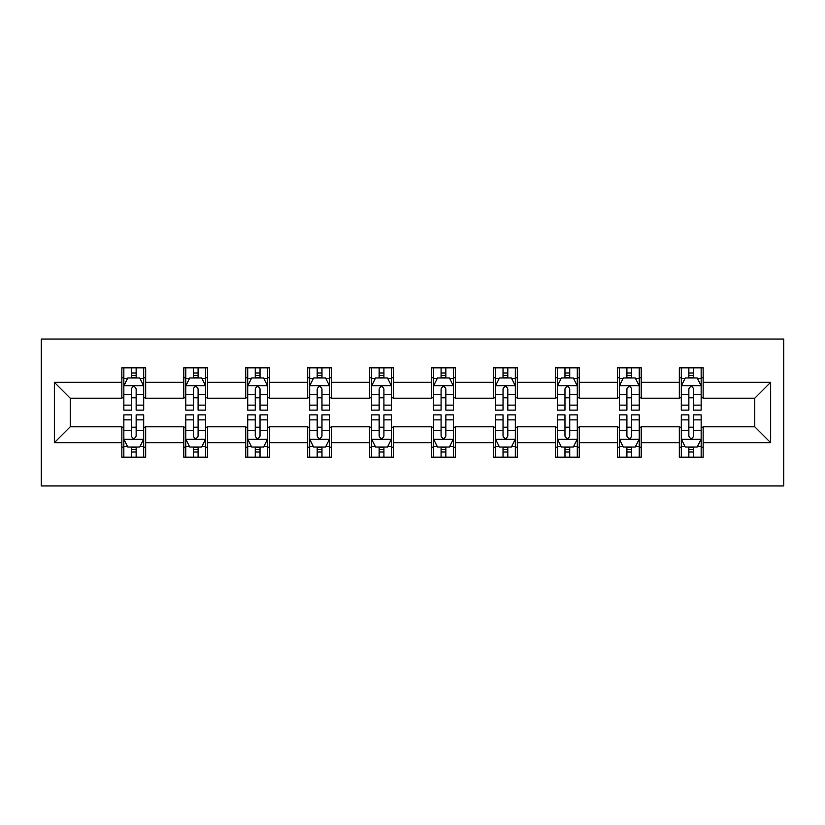 <?xml version="1.0" encoding="UTF-8"?>
<svg xmlns="http://www.w3.org/2000/svg" width="825" height="825" viewBox="0 0 825 825"><rect width="100%" height="100%" fill="white"/><g stroke="black" fill="none" stroke-linecap="round" stroke-linejoin="round"><path stroke-width="1.24" d="M41.25 485.956L783.75 485.956L783.75 339.044L41.25 339.044L41.25 485.956M703.148 382.326L703.148 367.826L679.326 367.826L679.326 382.326L641.211 382.326L641.211 367.826L617.378 367.826L617.378 382.326L579.263 382.326L579.263 367.826L555.442 367.826L555.442 382.326L517.327 382.326L517.327 367.826L493.505 367.826L493.505 382.326L455.379 382.326L455.379 367.826L431.558 367.826L431.558 382.326L393.442 382.326L393.442 367.826L369.621 367.826L369.621 382.326L331.495 382.326L331.495 367.826L307.673 367.826L307.673 382.326L269.558 382.326L269.558 367.826L245.737 367.826L245.737 382.326L207.622 382.326L207.622 367.826L183.789 367.826L183.789 382.326L145.674 382.326L145.674 367.826L121.852 367.826L121.852 382.326L54.357 382.326L54.357 442.674L70.238 426.793L121.852 426.793L121.852 457.174L145.674 457.174L145.674 426.793L183.789 426.793L183.789 457.174L207.622 457.174L207.622 426.793L245.737 426.793L245.737 457.174L269.558 457.174L269.558 426.793L307.673 426.793L307.673 457.174L331.495 457.174L331.495 426.793L369.621 426.793L369.621 457.174L393.442 457.174L393.442 426.793L431.558 426.793L431.558 457.174L455.379 457.174L455.379 426.793L493.505 426.793L493.505 457.174L517.327 457.174L517.327 426.793L555.442 426.793L555.442 457.174L579.263 457.174L579.263 426.793L617.378 426.793L617.378 457.174L641.211 457.174L641.211 426.793L679.326 426.793L679.326 457.174L703.148 457.174L703.148 426.793L754.762 426.793L754.762 398.207L703.148 398.207L703.148 382.326L770.643 382.326L770.643 442.674L703.148 442.674M679.326 442.674L641.211 442.674M617.378 442.674L579.263 442.674M555.442 442.674L517.327 442.674M493.505 442.674L455.379 442.674M431.558 442.674L393.442 442.674M369.621 442.674L331.495 442.674M307.673 442.674L269.558 442.674M245.737 442.674L207.622 442.674M183.789 442.674L145.674 442.674M121.852 442.674L54.357 442.674M679.326 382.326L679.326 398.207L641.211 398.207L641.211 382.326M617.378 382.326L617.378 398.207L579.263 398.207L579.263 382.326M555.442 382.326L555.442 398.207L517.327 398.207L517.327 382.326M493.505 382.326L493.505 398.207L455.379 398.207L455.379 382.326M431.558 382.326L431.558 398.207L393.442 398.207L393.442 382.326M369.621 382.326L369.621 398.207L331.495 398.207L331.495 382.326M307.673 382.326L307.673 398.207L269.558 398.207L269.558 382.326M245.737 382.326L245.737 398.207L207.622 398.207L207.622 382.326M183.789 382.326L183.789 398.207L145.674 398.207L145.674 382.326M121.852 382.326L121.852 398.207L70.238 398.207L54.357 382.326M70.238 398.207L70.238 426.793M770.643 442.674L754.762 426.793M754.762 398.207L770.643 382.326M121.852 377.757L123.843 377.757M131.381 377.757L136.146 377.757M143.694 377.757L145.674 377.757M121.852 397.805L123.843 397.805M131.381 397.805L136.146 397.805M143.694 397.805L145.674 397.805M121.852 427.195L123.843 427.195M131.381 427.195L136.146 427.195M143.694 427.195L145.674 427.195M121.852 447.243L123.843 447.243M131.381 447.243L136.146 447.243M143.694 447.243L145.674 447.243M183.789 427.195L185.78 427.195M193.328 427.195L198.093 427.195M205.631 427.195L207.622 427.195M183.789 447.243L185.78 447.243M193.328 447.243L198.093 447.243M205.631 447.243L207.622 447.243M183.789 377.757L185.78 377.757M193.328 377.757L198.093 377.757M205.631 377.757L207.622 377.757M183.789 397.805L185.78 397.805M193.328 397.805L198.093 397.805M205.631 397.805L207.622 397.805M245.737 427.195L247.717 427.195M255.265 427.195L260.03 427.195M267.578 427.195L269.558 427.195M245.737 447.243L247.717 447.243M255.265 447.243L260.03 447.243M267.578 447.243L269.558 447.243M245.737 377.757L247.717 377.757M255.265 377.757L260.03 377.757M267.578 377.757L269.558 377.757M245.737 397.805L247.717 397.805M255.265 397.805L260.03 397.805M267.578 397.805L269.558 397.805M307.673 427.195L309.664 427.195M317.202 427.195L321.967 427.195M329.515 427.195L331.495 427.195M307.673 447.243L309.664 447.243M317.202 447.243L321.967 447.243M329.515 447.243L331.495 447.243M307.673 377.757L309.664 377.757M317.202 377.757L321.967 377.757M329.515 377.757L331.495 377.757M307.673 397.805L309.664 397.805M317.202 397.805L321.967 397.805M329.515 397.805L331.495 397.805M369.621 427.195L371.601 427.195M379.149 427.195L383.914 427.195M391.452 427.195L393.442 427.195M369.621 447.243L371.601 447.243M379.149 447.243L383.914 447.243M391.452 447.243L393.442 447.243M369.621 377.757L371.601 377.757M379.149 377.757L383.914 377.757M391.452 377.757L393.442 377.757M369.621 397.805L371.601 397.805M379.149 397.805L383.914 397.805M391.452 397.805L393.442 397.805M431.558 427.195L433.548 427.195M441.086 427.195L445.851 427.195M453.399 427.195L455.379 427.195M431.558 447.243L433.548 447.243M441.086 447.243L445.851 447.243M453.399 447.243L455.379 447.243M431.558 377.757L433.548 377.757M441.086 377.757L445.851 377.757M453.399 377.757L455.379 377.757M431.558 397.805L433.548 397.805M441.086 397.805L445.851 397.805M453.399 397.805L455.379 397.805M493.505 427.195L495.485 427.195M503.033 427.195L507.798 427.195M515.336 427.195L517.327 427.195M493.505 447.243L495.485 447.243M503.033 447.243L507.798 447.243M515.336 447.243L517.327 447.243M493.505 377.757L495.485 377.757M503.033 377.757L507.798 377.757M515.336 377.757L517.327 377.757M493.505 397.805L495.485 397.805M503.033 397.805L507.798 397.805M515.336 397.805L517.327 397.805M555.442 427.195L557.422 427.195M564.97 427.195L569.735 427.195M577.283 427.195L579.263 427.195M555.442 447.243L557.422 447.243M564.97 447.243L569.735 447.243M577.283 447.243L579.263 447.243M555.442 377.757L557.422 377.757M564.97 377.757L569.735 377.757M577.283 377.757L579.263 377.757M555.442 397.805L557.422 397.805M564.97 397.805L569.735 397.805M577.283 397.805L579.263 397.805M617.378 427.195L619.369 427.195M626.907 427.195L631.672 427.195M639.22 427.195L641.211 427.195M617.378 447.243L619.369 447.243M626.907 447.243L631.672 447.243M639.22 447.243L641.211 447.243M617.378 377.757L619.369 377.757M626.907 377.757L631.672 377.757M639.22 377.757L641.211 377.757M617.378 397.805L619.369 397.805M626.907 397.805L631.672 397.805M639.22 397.805L641.211 397.805M679.326 427.195L681.306 427.195M688.854 427.195L693.619 427.195M701.157 427.195L703.148 427.195M679.326 447.243L681.306 447.243M688.854 447.243L693.619 447.243M701.157 447.243L703.148 447.243M679.326 377.757L681.306 377.757M688.854 377.757L693.619 377.757M701.157 377.757L703.148 377.757M679.326 397.805L681.306 397.805M688.854 397.805L693.619 397.805M701.157 397.805L703.148 397.805M136.146 372.993L131.381 372.993M143.694 405.137L136.146 405.137L136.146 410.118L143.694 410.118L143.694 385.894L139.724 377.953L127.813 377.953L123.843 385.894L123.843 410.118L131.381 410.118L131.381 405.137L123.843 405.137M123.843 385.894L123.843 367.826M143.694 385.894L143.694 367.826M131.381 377.953L131.381 367.826M136.146 367.826L136.146 377.953M136.146 405.137L136.146 388.874C134.557 385.811 132.969 385.811 131.381 388.874L131.381 405.137M131.381 452.007L136.146 452.007M123.843 419.863L131.381 419.863L131.381 414.882L123.843 414.882L123.843 439.106L127.813 447.047L139.724 447.047L143.694 439.106L143.694 414.882L136.146 414.882L136.146 419.863L143.694 419.863M143.694 439.106L143.694 457.174M123.843 439.106L123.843 457.174M136.146 447.047L136.146 457.174M131.381 457.174L131.381 447.047M131.381 419.863L131.381 436.126C132.969 439.189 134.557 439.189 136.146 436.126L136.146 419.863M198.093 372.993L193.328 372.993M205.631 405.137L198.093 405.137L198.093 410.118L205.631 410.118L205.631 385.894L201.661 377.953L189.75 377.953L185.78 385.894L185.78 410.118L193.328 410.118L193.328 405.137L185.78 405.137M185.78 385.894L185.78 367.826M205.631 385.894L205.631 367.826M193.328 377.953L193.328 367.826M198.093 367.826L198.093 377.953M198.093 405.137L198.093 388.874C196.505 385.811 194.917 385.811 193.328 388.874L193.328 405.137M260.03 372.993L255.265 372.993M267.578 405.137L260.03 405.137L260.03 410.118L267.578 410.118L267.578 385.894L263.598 377.953L251.687 377.953L247.717 385.894L247.717 410.118L255.265 410.118L255.265 405.137L247.717 405.137M247.717 385.894L247.717 367.826M267.578 385.894L267.578 367.826M255.265 377.953L255.265 367.826M260.03 367.826L260.03 377.953M260.03 405.137L260.03 388.874C258.442 385.811 256.853 385.811 255.265 388.874L255.265 405.137M193.328 452.007L198.093 452.007M185.78 419.863L193.328 419.863L193.328 414.882L185.78 414.882L185.78 439.106L189.75 447.047L201.661 447.047L205.631 439.106L205.631 414.882L198.093 414.882L198.093 419.863L205.631 419.863M205.631 439.106L205.631 457.174M185.78 439.106L185.78 457.174M198.093 447.047L198.093 457.174M193.328 457.174L193.328 447.047M193.328 419.863L193.328 436.126C194.906 439.189 196.494 439.189 198.093 436.126L198.093 419.863M255.265 452.007L260.03 452.007M247.717 419.863L255.265 419.863L255.265 414.882L247.717 414.882L247.717 439.106L251.687 447.047L263.598 447.047L267.578 439.106L267.578 414.882L260.03 414.882L260.03 419.863L267.578 419.863M267.578 439.106L267.578 457.174M247.717 439.106L247.717 457.174M260.03 447.047L260.03 457.174M255.265 457.174L255.265 447.047M255.265 419.863L255.265 436.126C256.853 439.189 258.442 439.189 260.03 436.126L260.03 419.863M321.967 372.993L317.202 372.993M329.515 405.137L321.967 405.137L321.967 410.118L329.515 410.118L329.515 385.894L325.545 377.953L313.634 377.953L309.664 385.894L309.664 410.118L317.202 410.118L317.202 405.137L309.664 405.137M309.664 385.894L309.664 367.826M329.515 385.894L329.515 367.826M317.202 377.953L317.202 367.826M321.967 367.826L321.967 377.953M321.967 405.137L321.967 388.874C320.389 385.811 318.801 385.811 317.202 388.874L317.202 405.137M383.914 372.993L379.149 372.993M391.452 405.137L383.914 405.137L383.914 410.118L391.452 410.118L391.452 385.894L387.482 377.953L375.571 377.953L371.601 385.894L371.601 410.118L379.149 410.118L379.149 405.137L371.601 405.137M371.601 385.894L371.601 367.826M391.452 385.894L391.452 367.826M379.149 377.953L379.149 367.826M383.914 367.826L383.914 377.953M383.914 405.137L383.914 388.874C382.326 385.811 380.738 385.811 379.149 388.874L379.149 405.137M445.851 372.993L441.086 372.993M453.399 405.137L445.851 405.137L445.851 410.118L453.399 410.118L453.399 385.894L449.429 377.953L437.518 377.953L433.548 385.894L433.548 410.118L441.086 410.118L441.086 405.137L433.548 405.137M433.548 385.894L433.548 367.826M453.399 385.894L453.399 367.826M441.086 377.953L441.086 367.826M445.851 367.826L445.851 377.953M445.851 405.137L445.851 388.874C444.262 385.811 442.674 385.811 441.086 388.874L441.086 405.137M317.202 452.007L321.967 452.007M309.664 419.863L317.202 419.863L317.202 414.882L309.664 414.882L309.664 439.106L313.634 447.047L325.545 447.047L329.515 439.106L329.515 414.882L321.967 414.882L321.967 419.863L329.515 419.863M329.515 439.106L329.515 457.174M309.664 439.106L309.664 457.174M321.967 447.047L321.967 457.174M317.202 457.174L317.202 447.047M317.202 419.863L317.202 436.126C318.79 439.189 320.378 439.189 321.967 436.126L321.967 419.863M379.149 452.007L383.914 452.007M371.601 419.863L379.149 419.863L379.149 414.882L371.601 414.882L371.601 439.106L375.571 447.047L387.482 447.047L391.452 439.106L391.452 414.882L383.914 414.882L383.914 419.863L391.452 419.863M391.452 439.106L391.452 457.174M371.601 439.106L371.601 457.174M383.914 447.047L383.914 457.174M379.149 457.174L379.149 447.047M379.149 419.863L379.149 436.126C380.738 439.189 382.326 439.189 383.914 436.126L383.914 419.863M441.086 452.007L445.851 452.007M433.548 419.863L441.086 419.863L441.086 414.882L433.548 414.882L433.548 439.106L437.518 447.047L449.429 447.047L453.399 439.106L453.399 414.882L445.851 414.882L445.851 419.863L453.399 419.863M453.399 439.106L453.399 457.174M433.548 439.106L433.548 457.174M445.851 447.047L445.851 457.174M441.086 457.174L441.086 447.047M441.086 419.863L441.086 436.126C442.674 439.189 444.262 439.189 445.851 436.126L445.851 419.863M507.798 372.993L503.033 372.993M515.336 405.137L507.798 405.137L507.798 410.118L515.336 410.118L515.336 385.894L511.366 377.953L499.455 377.953L495.485 385.894L495.485 410.118L503.033 410.118L503.033 405.137L495.485 405.137M495.485 385.894L495.485 367.826M515.336 385.894L515.336 367.826M503.033 377.953L503.033 367.826M507.798 367.826L507.798 377.953M507.798 405.137L507.798 388.874C506.21 385.811 504.622 385.811 503.033 388.874L503.033 405.137M503.033 452.007L507.798 452.007M495.485 419.863L503.033 419.863L503.033 414.882L495.485 414.882L495.485 439.106L499.455 447.047L511.366 447.047L515.336 439.106L515.336 414.882L507.798 414.882L507.798 419.863L515.336 419.863M515.336 439.106L515.336 457.174M495.485 439.106L495.485 457.174M507.798 447.047L507.798 457.174M503.033 457.174L503.033 447.047M503.033 419.863L503.033 436.126C504.611 439.189 506.199 439.189 507.798 436.126L507.798 419.863M569.735 372.993L564.97 372.993M577.283 405.137L569.735 405.137L569.735 410.118L577.283 410.118L577.283 385.894L573.313 377.953L561.402 377.953L557.422 385.894L557.422 410.118L564.97 410.118L564.97 405.137L557.422 405.137M557.422 385.894L557.422 367.826M577.283 385.894L577.283 367.826M564.97 377.953L564.97 367.826M569.735 367.826L569.735 377.953M569.735 405.137L569.735 388.874C568.147 385.811 566.558 385.811 564.97 388.874L564.97 405.137M564.97 452.007L569.735 452.007M557.422 419.863L564.97 419.863L564.97 414.882L557.422 414.882L557.422 439.106L561.402 447.047L573.313 447.047L577.283 439.106L577.283 414.882L569.735 414.882L569.735 419.863L577.283 419.863M577.283 439.106L577.283 457.174M557.422 439.106L557.422 457.174M569.735 447.047L569.735 457.174M564.97 457.174L564.97 447.047M564.97 419.863L564.97 436.126C566.558 439.189 568.147 439.189 569.735 436.126L569.735 419.863M631.672 372.993L626.907 372.993M639.22 405.137L631.672 405.137L631.672 410.118L639.22 410.118L639.22 385.894L635.25 377.953L623.339 377.953L619.369 385.894L619.369 410.118L626.907 410.118L626.907 405.137L619.369 405.137M619.369 385.894L619.369 367.826M639.22 385.894L639.22 367.826M626.907 377.953L626.907 367.826M631.672 367.826L631.672 377.953M631.672 405.137L631.672 388.874C630.094 385.811 628.506 385.811 626.907 388.874L626.907 405.137M626.907 452.007L631.672 452.007M619.369 419.863L626.907 419.863L626.907 414.882L619.369 414.882L619.369 439.106L623.339 447.047L635.25 447.047L639.22 439.106L639.22 414.882L631.672 414.882L631.672 419.863L639.22 419.863M639.22 439.106L639.22 457.174M619.369 439.106L619.369 457.174M631.672 447.047L631.672 457.174M626.907 457.174L626.907 447.047M626.907 419.863L626.907 436.126C628.495 439.189 630.083 439.189 631.672 436.126L631.672 419.863M693.619 372.993L688.854 372.993M701.157 405.137L693.619 405.137L693.619 410.118L701.157 410.118L701.157 385.894L697.187 377.953L685.276 377.953L681.306 385.894L681.306 410.118L688.854 410.118L688.854 405.137L681.306 405.137M681.306 385.894L681.306 367.826M701.157 385.894L701.157 367.826M688.854 377.953L688.854 367.826M693.619 367.826L693.619 377.953M693.619 405.137L693.619 388.874C692.031 385.811 690.442 385.811 688.854 388.874L688.854 405.137M688.854 452.007L693.619 452.007M681.306 419.863L688.854 419.863L688.854 414.882L681.306 414.882L681.306 439.106L685.276 447.047L697.187 447.047L701.157 439.106L701.157 414.882L693.619 414.882L693.619 419.863L701.157 419.863M701.157 439.106L701.157 457.174M681.306 439.106L681.306 457.174M693.619 447.047L693.619 457.174M688.854 457.174L688.854 447.047M688.854 419.863L688.854 436.126C690.442 439.189 692.031 439.189 693.619 436.126L693.619 419.863M143.591 385.698L123.936 385.698M123.843 378.427L127.566 378.427M139.961 378.427L143.694 378.427M131.381 394.494L123.843 394.494M143.694 394.494L136.146 394.494M136.146 375.519L131.381 375.519M123.936 439.302L143.591 439.302M143.694 446.573L139.961 446.573M127.566 446.573L123.843 446.573M136.146 430.506L143.694 430.506M123.843 430.506L131.381 430.506M131.381 449.481L136.146 449.481M205.528 385.698L185.883 385.698M185.78 378.427L189.513 378.427M201.898 378.427L205.631 378.427M193.328 394.494L185.78 394.494M205.631 394.494L198.093 394.494M198.093 375.519L193.328 375.519M267.475 385.698L247.82 385.698M247.717 378.427L251.45 378.427M263.845 378.427L267.578 378.427M255.265 394.494L247.717 394.494M267.578 394.494L260.03 394.494M260.03 375.519L255.265 375.519M185.883 439.302L205.528 439.302M205.631 446.573L201.898 446.573M189.513 446.573L185.78 446.573M198.093 430.506L205.631 430.506M185.78 430.506L193.328 430.506M193.328 449.481L198.093 449.481M247.82 439.302L267.475 439.302M267.578 446.573L263.845 446.573M251.45 446.573L247.717 446.573M260.03 430.506L267.578 430.506M247.717 430.506L255.265 430.506M255.265 449.481L260.03 449.481M329.412 385.698L309.757 385.698M309.664 378.427L313.397 378.427M325.782 378.427L329.515 378.427M317.202 394.494L309.664 394.494M329.515 394.494L321.967 394.494M321.967 375.519L317.202 375.519M391.359 385.698L371.704 385.698M371.601 378.427L375.334 378.427M387.719 378.427L391.452 378.427M379.149 394.494L371.601 394.494M391.452 394.494L383.914 394.494M383.914 375.519L379.149 375.519M453.296 385.698L433.641 385.698M433.548 378.427L437.281 378.427M449.666 378.427L453.399 378.427M441.086 394.494L433.548 394.494M453.399 394.494L445.851 394.494M445.851 375.519L441.086 375.519M309.757 439.302L329.412 439.302M329.515 446.573L325.782 446.573M313.397 446.573L309.664 446.573M321.967 430.506L329.515 430.506M309.664 430.506L317.202 430.506M317.202 449.481L321.967 449.481M371.704 439.302L391.359 439.302M391.452 446.573L387.719 446.573M375.334 446.573L371.601 446.573M383.914 430.506L391.452 430.506M371.601 430.506L379.149 430.506M379.149 449.481L383.914 449.481M433.641 439.302L453.296 439.302M453.399 446.573L449.666 446.573M437.281 446.573L433.548 446.573M445.851 430.506L453.399 430.506M433.548 430.506L441.086 430.506M441.086 449.481L445.851 449.481M515.243 385.698L495.588 385.698M495.485 378.427L499.218 378.427M511.603 378.427L515.336 378.427M503.033 394.494L495.485 394.494M515.336 394.494L507.798 394.494M507.798 375.519L503.033 375.519M495.588 439.302L515.243 439.302M515.336 446.573L511.603 446.573M499.218 446.573L495.485 446.573M507.798 430.506L515.336 430.506M495.485 430.506L503.033 430.506M503.033 449.481L507.798 449.481M577.18 385.698L557.525 385.698M557.422 378.427L561.155 378.427M573.55 378.427L577.283 378.427M564.97 394.494L557.422 394.494M577.283 394.494L569.735 394.494M569.735 375.519L564.97 375.519M557.525 439.302L577.18 439.302M577.283 446.573L573.55 446.573M561.155 446.573L557.422 446.573M569.735 430.506L577.283 430.506M557.422 430.506L564.97 430.506M564.97 449.481L569.735 449.481M639.117 385.698L619.472 385.698M619.369 378.427L623.102 378.427M635.487 378.427L639.22 378.427M626.907 394.494L619.369 394.494M639.22 394.494L631.672 394.494M631.672 375.519L626.907 375.519M619.472 439.302L639.117 439.302M639.22 446.573L635.487 446.573M623.102 446.573L619.369 446.573M631.672 430.506L639.22 430.506M619.369 430.506L626.907 430.506M626.907 449.481L631.672 449.481M701.064 385.698L681.409 385.698M681.306 378.427L685.039 378.427M697.434 378.427L701.157 378.427M688.854 394.494L681.306 394.494M701.157 394.494L693.619 394.494M693.619 375.519L688.854 375.519M681.409 439.302L701.064 439.302M701.157 446.573L697.434 446.573M685.039 446.573L681.306 446.573M693.619 430.506L701.157 430.506M681.306 430.506L688.854 430.506M688.854 449.481L693.619 449.481"/></g></svg>
